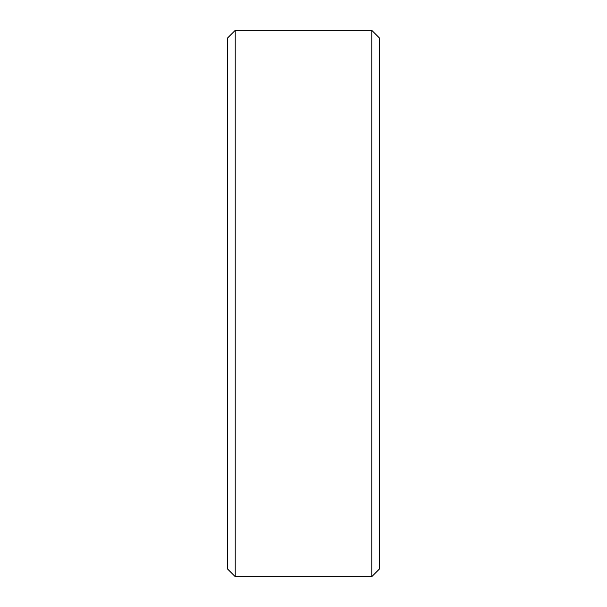 <?xml version="1.0" encoding="UTF-8"?>
<svg xmlns="http://www.w3.org/2000/svg" width="607" height="607" viewBox="0 0 607 607"><rect width="100%" height="100%" fill="white"/><g stroke="black" fill="none" stroke-linecap="round" stroke-linejoin="round"><path stroke-width="0.91" d="M235.213 30.35L235.213 576.65L371.788 576.65L371.788 30.35L235.213 30.35L227.625 37.938L227.625 569.062L235.213 576.65M371.788 30.35L379.375 37.938L379.375 569.062L371.788 576.65"/></g></svg>
